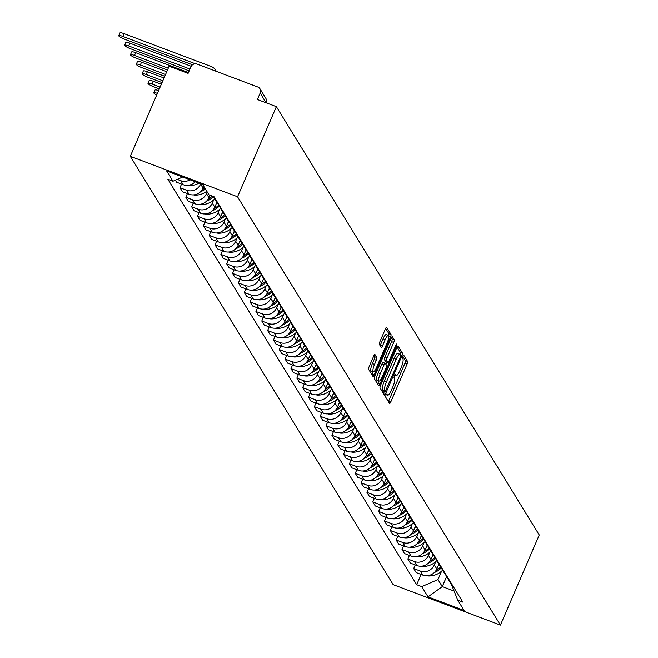 <?xml version="1.0" encoding="UTF-8"?>
<svg xmlns="http://www.w3.org/2000/svg" width="658" height="658" viewBox="0 0 658 658"><rect width="100%" height="100%" fill="white"/><g stroke="black" fill="none" stroke-linecap="round" stroke-linejoin="round"><path stroke-width="0.99" d="M385.991 395.145L385.613 397.029L389.52 403.395A2.319 0.568 110.7 0 0 389.61 403.469A2.319 0.568 110.7 0 0 390.794 401.898L407.039 364.162A2.319 0.568 110.7 0 0 407.582 361.472L403.609 355.057L402.408 358.042L402.91 358.865A7.427 1.81 110.7 0 1 401.199 367.485L399.85 370.635A7.427 1.81 110.7 0 1 396.05 375.66A7.427 1.81 110.7 0 1 395.779 375.422L395.219 374.55L394.389 375.644L394.01 377.536L394.52 378.358A7.427 1.81 110.7 0 1 392.801 386.986L391.452 390.128A7.427 1.81 110.7 0 1 387.652 395.154A7.427 1.81 110.7 0 1 387.389 394.915L386.822 394.043L385.991 395.145M374.986 354.555A2.319 0.568 110.7 0 0 374.904 354.481A2.319 0.568 110.7 0 0 373.719 356.052L369.154 366.638A2.319 0.568 110.7 0 0 368.62 369.335L372.963 376.409A2.319 0.568 110.7 0 0 373.045 376.483A2.319 0.568 110.7 0 0 374.229 374.912L390.482 337.176A2.319 0.568 110.7 0 0 391.017 334.486L386.674 327.413A2.319 0.568 110.7 0 0 386.591 327.339A2.319 0.568 110.7 0 0 385.407 328.91L379.896 341.699A2.319 0.568 110.7 0 0 379.362 344.389L381.221 347.416A2.319 0.568 110.7 0 0 381.303 347.49A2.319 0.568 110.7 0 0 382.495 345.919L385.226 339.577A6.21 1.513 110.7 0 1 388.393 335.374A6.21 1.513 110.7 0 1 387.192 342.785L376.491 367.625A6.21 1.513 110.7 0 1 373.316 371.828A6.21 1.513 110.7 0 1 374.525 364.417L376.31 360.28A2.319 0.568 110.7 0 0 376.845 357.582L374.789 354.481M237.554 196.783L276.368 106.662L539.231 534.979L500.417 625.1L237.554 196.783L130.309 156.333L393.171 584.649L500.417 625.1M380.587 385.275A2.319 0.568 110.7 0 0 380.053 387.965L384.395 395.039A2.319 0.568 110.7 0 0 384.478 395.113A2.319 0.568 110.7 0 0 385.662 393.542L401.915 355.805A2.319 0.568 110.7 0 0 402.449 353.116L398.115 346.042A2.319 0.568 110.7 0 0 398.024 345.968A2.319 0.568 110.7 0 0 396.84 347.539L380.587 385.275M378.679 385.72L374.336 378.654A2.319 0.568 110.7 0 1 374.871 375.957L391.123 338.228A2.319 0.568 110.7 0 1 392.308 336.657A2.319 0.568 110.7 0 1 392.39 336.731L394.249 339.758A2.319 0.568 110.7 0 1 393.714 342.448L387.126 357.755A2.319 0.568 110.7 0 0 386.591 360.444L387.825 362.451A2.319 0.568 110.7 0 0 387.907 362.525A2.319 0.568 110.7 0 0 389.092 360.954L395.952 345.022L396.782 343.928L396.47 345.861L379.946 384.223A2.319 0.568 110.7 0 1 378.761 385.794A2.319 0.568 110.7 0 1 378.679 385.72M276.368 106.662L257.385 99.506L260.239 92.885A4.729 4.507 -31.5 0 0 257.788 86.996L197.079 64.106A4.729 4.507 -31.5 0 0 190.952 66.754L188.098 73.375L169.114 66.211L130.309 156.333M450.343 581.787A10.873 10.364 148.5 0 1 448.238 579.353L450.714 583.383A10.873 10.364 -31.5 0 0 452.819 585.809M435.76 561.628L434.338 564.926A10.873 10.364 148.5 0 1 420.24 571.029L422.716 575.059A10.873 10.364 -31.5 0 0 436.813 568.956L438.894 564.128M422.716 575.059L416.177 572.592L413.701 568.561L415.264 564.934M448.238 579.353A10.873 10.364 148.5 0 1 447.029 576.375M420.24 571.029L413.701 568.561M444.504 572.263A10.873 10.364 148.5 0 1 442.398 569.836L444.866 573.858A10.873 10.364 -31.5 0 0 446.971 576.293M409.424 555.41L407.861 559.045L410.329 563.067L416.876 565.535A10.873 10.364 -31.5 0 0 430.974 559.44L433.054 554.604M442.398 569.836A10.873 10.364 148.5 0 1 441.181 566.859M429.921 552.111L428.498 555.41A10.873 10.364 148.5 0 1 414.4 561.513L407.861 559.045M438.656 562.746A10.873 10.364 148.5 0 1 436.55 560.312L439.026 564.342A10.873 10.364 -31.5 0 0 441.131 566.768M403.576 545.893L402.013 549.52L404.489 553.551L411.028 556.018A10.873 10.364 -31.5 0 0 425.126 549.915L427.207 545.079M436.55 560.312A10.873 10.364 148.5 0 1 435.341 557.334M424.073 542.587L422.658 545.885A10.873 10.364 148.5 0 1 408.56 551.988L402.013 549.52M432.816 553.222A10.873 10.364 148.5 0 1 430.71 550.787L433.186 554.817A10.873 10.364 -31.5 0 0 435.292 557.252M397.736 536.369L396.174 540.004L398.641 544.026L405.188 546.494A10.873 10.364 -31.5 0 0 419.286 540.391L421.367 535.563M430.71 550.787A10.873 10.364 148.5 0 1 429.493 547.81M418.233 533.07L416.81 536.369A10.873 10.364 148.5 0 1 402.712 542.472L396.174 540.004M426.976 543.697A10.873 10.364 148.5 0 1 424.871 541.271L427.338 545.301A10.873 10.364 -31.5 0 0 429.444 547.727M391.897 526.844L390.326 530.48L392.801 534.51L399.34 536.977A10.873 10.364 -31.5 0 0 413.438 530.874L415.519 526.038M424.871 541.271A10.873 10.364 148.5 0 1 423.653 538.293M412.385 523.546L410.97 526.844A10.873 10.364 148.5 0 1 396.873 532.947L390.326 530.48M421.128 534.181A10.873 10.364 148.5 0 1 419.023 531.746L421.498 535.776A10.873 10.364 -31.5 0 0 423.604 538.211M386.049 517.328L384.486 520.955L386.962 524.985L393.5 527.453A10.873 10.364 -31.5 0 0 407.598 521.35L409.679 516.522M419.023 531.746A10.873 10.364 148.5 0 1 417.814 528.769M406.545 514.03L405.122 517.328A10.873 10.364 148.5 0 1 391.025 523.423L384.486 520.955M415.288 524.656A10.873 10.364 148.5 0 1 413.183 522.23L415.65 526.26A10.873 10.364 -31.5 0 0 417.756 528.687M380.209 507.803L378.646 511.439L381.114 515.469L387.661 517.936A10.873 10.364 -31.5 0 0 401.758 511.834L403.839 506.997M413.183 522.23A10.873 10.364 148.5 0 1 411.966 519.252M400.706 504.505L399.283 507.803A10.873 10.364 148.5 0 1 385.185 513.906L378.646 511.439M409.44 515.14A10.873 10.364 148.5 0 1 407.335 512.705L409.811 516.736A10.873 10.364 -31.5 0 0 411.916 519.17M374.361 498.287L372.798 501.914L375.274 505.944L381.813 508.412A10.873 10.364 -31.5 0 0 395.91 502.309L397.991 497.481M407.335 512.705A10.873 10.364 148.5 0 1 406.126 509.728M394.858 494.989L393.443 498.279A10.873 10.364 148.5 0 1 379.345 504.382L372.798 501.914M403.601 505.615A10.873 10.364 148.5 0 1 401.495 503.189L403.971 507.211A10.873 10.364 -31.5 0 0 406.076 509.646M368.521 488.762L366.958 492.398L369.426 496.42L375.973 498.887A10.873 10.364 -31.5 0 0 390.071 492.793L392.152 487.956M401.495 503.189A10.873 10.364 148.5 0 1 400.278 500.212M389.018 485.464L387.595 488.762A10.873 10.364 148.5 0 1 373.497 494.865L366.958 492.398M397.761 496.099A10.873 10.364 148.5 0 1 395.655 493.665L398.123 497.695A10.873 10.364 -31.5 0 0 400.228 500.121M362.681 479.246L361.11 482.873L363.586 486.904L370.125 489.371A10.873 10.364 -31.5 0 0 384.223 483.268L386.304 478.44M395.655 493.665A10.873 10.364 148.5 0 1 394.438 490.687M383.17 475.94L381.755 479.238A10.873 10.364 148.5 0 1 367.658 485.341L361.11 482.873M391.913 486.575A10.873 10.364 148.5 0 1 389.807 484.148L392.283 488.17A10.873 10.364 -31.5 0 0 394.389 490.605M356.833 469.722L355.271 473.357L357.746 477.379L364.285 479.846A10.873 10.364 -31.5 0 0 378.383 473.752L380.464 468.915M389.807 484.148A10.873 10.364 148.5 0 1 388.598 481.171M377.33 466.423L375.907 469.722A10.873 10.364 148.5 0 1 361.81 475.824L355.271 473.357M386.073 477.058A10.873 10.364 148.5 0 1 383.968 474.624L386.435 478.654A10.873 10.364 -31.5 0 0 388.541 481.08M350.994 460.205L349.431 463.832L351.898 467.863L358.446 470.33A10.873 10.364 -31.5 0 0 372.543 464.227L374.624 459.391M383.968 474.624A10.873 10.364 148.5 0 1 382.75 471.646M371.49 456.899L370.067 460.197A10.873 10.364 148.5 0 1 355.97 466.3L349.431 463.832M380.225 467.534A10.873 10.364 148.5 0 1 378.12 465.099L380.595 469.129A10.873 10.364 -31.5 0 0 382.701 471.564M345.146 450.681L343.583 454.316L346.059 458.338L352.598 460.806A10.873 10.364 -31.5 0 0 366.695 454.703L368.776 449.875M378.12 465.099A10.873 10.364 148.5 0 1 376.911 462.13M365.642 447.382L364.228 450.681A10.873 10.364 148.5 0 1 350.13 456.784L343.583 454.316M374.386 458.009A10.873 10.364 148.5 0 1 372.28 455.583L374.756 459.613A10.873 10.364 -31.5 0 0 376.861 462.039M339.306 441.156L337.743 444.792L340.211 448.822L346.758 451.289A10.873 10.364 -31.5 0 0 360.855 445.186L362.936 440.35M372.28 455.583A10.873 10.364 148.5 0 1 371.063 452.605M359.803 437.858L358.38 441.156A10.873 10.364 148.5 0 1 344.282 447.259L337.743 444.792M368.546 448.493A10.873 10.364 148.5 0 1 366.44 446.058L368.908 450.088A10.873 10.364 -31.5 0 0 371.013 452.523M333.466 431.64L331.895 435.267L334.371 439.297L340.91 441.765A10.873 10.364 -31.5 0 0 355.007 435.662L357.088 430.834M366.44 446.058A10.873 10.364 148.5 0 1 365.223 443.081M353.955 428.342L352.54 431.64A10.873 10.364 148.5 0 1 338.442 437.735L331.895 435.267M362.698 438.968A10.873 10.364 148.5 0 1 360.592 436.542L363.068 440.572A10.873 10.364 -31.5 0 0 365.174 442.999M327.618 422.115L326.055 425.751L328.531 429.781L335.07 432.248A10.873 10.364 -31.5 0 0 349.168 426.145L351.249 421.309M360.592 436.542A10.873 10.364 148.5 0 1 359.383 433.564M348.115 418.817L346.692 422.115A10.873 10.364 148.5 0 1 332.594 428.218L326.055 425.751M356.858 429.452A10.873 10.364 148.5 0 1 354.752 427.017L357.22 431.048A10.873 10.364 -31.5 0 0 359.326 433.482M321.778 412.599L320.216 416.226L322.683 420.256L329.23 422.724A10.873 10.364 -31.5 0 0 343.328 416.621L345.409 411.793M354.752 427.017A10.873 10.364 148.5 0 1 353.535 424.04M342.275 409.301L340.852 412.591A10.873 10.364 148.5 0 1 326.755 418.694L320.216 416.226M351.01 419.927A10.873 10.364 148.5 0 1 348.904 417.501L351.38 421.523A10.873 10.364 -31.5 0 0 353.486 423.958M315.93 403.074L314.368 406.71L316.843 410.74L323.382 413.208A10.873 10.364 -31.5 0 0 337.48 407.105L339.561 402.268M348.904 417.501A10.873 10.364 148.5 0 1 347.695 414.524M336.427 399.776L335.012 403.074A10.873 10.364 148.5 0 1 320.915 409.177L314.368 406.71M345.17 410.411A10.873 10.364 148.5 0 1 343.065 407.976L345.54 412.007A10.873 10.364 -31.5 0 0 347.646 414.433M310.091 393.558L308.528 397.185L310.995 401.216L317.543 403.683A10.873 10.364 -31.5 0 0 331.64 397.58L333.721 392.752M343.065 407.976A10.873 10.364 148.5 0 1 341.847 404.999M330.587 390.252L329.164 393.55A10.873 10.364 148.5 0 1 315.067 399.653L308.528 397.185M339.331 400.887A10.873 10.364 148.5 0 1 337.225 398.46L339.692 402.482A10.873 10.364 -31.5 0 0 341.798 404.917M304.251 384.033L302.68 387.669L305.156 391.691L311.695 394.158A10.873 10.364 -31.5 0 0 325.792 388.064L327.873 383.227M337.225 398.46A10.873 10.364 148.5 0 1 336.008 395.483M324.739 380.735L323.325 384.033A10.873 10.364 148.5 0 1 309.227 390.136L302.68 387.669M333.483 391.37A10.873 10.364 148.5 0 1 331.377 388.936L333.853 392.966A10.873 10.364 -31.5 0 0 335.958 395.392M298.403 374.517L296.84 378.144L299.316 382.175L305.855 384.642A10.873 10.364 -31.5 0 0 319.952 378.539L322.033 373.711M331.377 388.936A10.873 10.364 148.5 0 1 330.168 385.958M318.9 371.211L317.477 374.509A10.873 10.364 148.5 0 1 303.379 380.612L296.84 378.144M327.643 381.846A10.873 10.364 148.5 0 1 325.537 379.419L328.005 383.441A10.873 10.364 -31.5 0 0 330.11 385.876M292.563 364.993L291 368.628L293.468 372.65L300.015 375.118A10.873 10.364 -31.5 0 0 314.113 369.015L316.194 364.187M325.537 379.419A10.873 10.364 148.5 0 1 324.32 376.442M313.06 361.694L311.637 364.993A10.873 10.364 148.5 0 1 297.539 371.096L291 368.628M321.795 372.329A10.873 10.364 148.5 0 1 319.689 369.895L322.165 373.925A10.873 10.364 -31.5 0 0 324.271 376.351M286.715 355.476L285.153 359.103L287.628 363.134L294.167 365.601A10.873 10.364 -31.5 0 0 308.265 359.498L310.346 354.662M319.689 369.895A10.873 10.364 148.5 0 1 318.48 366.917M307.212 352.17L305.797 355.468A10.873 10.364 148.5 0 1 291.7 361.571L285.153 359.103M315.955 362.805A10.873 10.364 148.5 0 1 313.85 360.37L316.325 364.4A10.873 10.364 -31.5 0 0 318.431 366.835M280.876 345.952L279.313 349.579L281.78 353.609L288.327 356.077A10.873 10.364 -31.5 0 0 302.425 349.974L304.506 345.146M313.85 360.37A10.873 10.364 148.5 0 1 312.632 357.393M301.372 342.654L299.949 345.952A10.873 10.364 148.5 0 1 285.852 352.046L279.313 349.579M310.115 353.28A10.873 10.364 148.5 0 1 308.01 350.854L310.477 354.884A10.873 10.364 -31.5 0 0 312.583 357.31M275.036 336.427L273.465 340.063L275.941 344.093L282.479 346.56A10.873 10.364 -31.5 0 0 296.577 340.457L298.658 335.621M308.01 350.854A10.873 10.364 148.5 0 1 306.793 347.876M295.524 333.129L294.11 336.427A10.873 10.364 148.5 0 1 280.012 342.53L273.465 340.063M304.267 343.764A10.873 10.364 148.5 0 1 302.162 341.329L304.638 345.36A10.873 10.364 -31.5 0 0 306.743 347.794M269.188 326.911L267.625 330.538L270.101 334.568L276.64 337.036A10.873 10.364 -31.5 0 0 290.737 330.933L292.818 326.105M302.162 341.329A10.873 10.364 148.5 0 1 300.953 338.352M289.685 323.613L288.262 326.911A10.873 10.364 148.5 0 1 274.164 333.006L267.625 330.538M298.428 334.239A10.873 10.364 148.5 0 1 296.322 331.813L298.79 335.835A10.873 10.364 -31.5 0 0 300.895 338.27M263.348 317.386L261.785 321.022L264.253 325.052L270.8 327.519A10.873 10.364 -31.5 0 0 284.898 321.417L286.978 316.58M296.322 331.813A10.873 10.364 148.5 0 1 295.105 328.836M283.845 314.088L282.422 317.386A10.873 10.364 148.5 0 1 268.324 323.489L261.785 321.022M292.58 324.723A10.873 10.364 148.5 0 1 290.474 322.288L292.95 326.319A10.873 10.364 -31.5 0 0 295.055 328.745M257.5 307.87L255.937 311.497L258.413 315.527L264.952 317.995A10.873 10.364 -31.5 0 0 279.05 311.892L281.131 307.064M290.474 322.288A10.873 10.364 148.5 0 1 289.265 319.311M277.997 304.572L276.582 307.862A10.873 10.364 148.5 0 1 262.484 313.965L255.937 311.497M286.74 315.198A10.873 10.364 148.5 0 1 284.634 312.772L287.11 316.794A10.873 10.364 -31.5 0 0 289.216 319.229M251.66 298.345L250.098 301.981L252.565 306.003L259.112 308.47A10.873 10.364 -31.5 0 0 273.21 302.376L275.291 297.539M284.634 312.772A10.873 10.364 148.5 0 1 283.417 309.795M272.157 295.047L270.734 298.345A10.873 10.364 148.5 0 1 256.636 304.448L250.098 301.981M280.9 305.682A10.873 10.364 148.5 0 1 278.795 303.248L281.262 307.278A10.873 10.364 -31.5 0 0 283.368 309.704M245.821 288.829L244.25 292.456L246.725 296.487L253.264 298.954A10.873 10.364 -31.5 0 0 267.362 292.851L269.443 288.023M278.795 303.248A10.873 10.364 148.5 0 1 277.577 300.27M266.309 285.523L264.894 288.821A10.873 10.364 148.5 0 1 250.797 294.924L244.25 292.456M275.052 296.158A10.873 10.364 148.5 0 1 272.947 293.731L275.422 297.753A10.873 10.364 -31.5 0 0 277.528 300.188M239.973 279.305L238.41 282.94L240.886 286.962L247.424 289.43A10.873 10.364 -31.5 0 0 261.522 283.327L263.603 278.499M272.947 293.731A10.873 10.364 148.5 0 1 271.738 290.754M260.469 276.006L259.046 279.305A10.873 10.364 148.5 0 1 244.949 285.408L238.41 282.94M269.212 286.641A10.873 10.364 148.5 0 1 267.107 284.207L269.574 288.237A10.873 10.364 -31.5 0 0 271.68 290.663M234.133 269.788L232.57 273.415L235.038 277.446L241.585 279.913A10.873 10.364 -31.5 0 0 255.682 273.81L257.763 268.974M267.107 284.207A10.873 10.364 148.5 0 1 265.89 281.229M254.63 266.482L253.207 269.78A10.873 10.364 148.5 0 1 239.109 275.883L232.57 273.415M263.365 277.117A10.873 10.364 148.5 0 1 261.259 274.682L263.735 278.712A10.873 10.364 -31.5 0 0 265.84 281.147M228.285 260.264L226.722 263.899L229.198 267.921L235.737 270.389A10.873 10.364 -31.5 0 0 249.834 264.286L251.915 259.458M261.259 274.682A10.873 10.364 148.5 0 1 260.05 271.705M248.782 256.965L247.367 260.264A10.873 10.364 148.5 0 1 233.269 266.367L226.722 263.899M257.525 267.592A10.873 10.364 148.5 0 1 255.419 265.166L257.895 269.196A10.873 10.364 -31.5 0 0 260 271.622M222.445 250.739L220.882 254.375L223.35 258.405L229.897 260.872A10.873 10.364 -31.5 0 0 243.995 254.769L246.076 249.933M255.419 265.166A10.873 10.364 148.5 0 1 254.202 262.188M242.942 247.441L241.519 250.739A10.873 10.364 148.5 0 1 227.421 256.842L220.882 254.375M251.685 258.076A10.873 10.364 148.5 0 1 249.579 255.641L252.047 259.671A10.873 10.364 -31.5 0 0 254.153 262.106M216.605 241.223L215.034 244.85L217.51 248.88L224.049 251.348A10.873 10.364 -31.5 0 0 238.147 245.245L240.228 240.417M249.579 255.641A10.873 10.364 148.5 0 1 248.362 252.664M237.094 237.925L235.679 241.223A10.873 10.364 148.5 0 1 221.581 247.318L215.034 244.85M245.837 248.551A10.873 10.364 148.5 0 1 243.731 246.125L246.207 250.155A10.873 10.364 -31.5 0 0 248.313 252.582M210.757 231.698L209.195 235.334L211.67 239.364L218.209 241.831A10.873 10.364 -31.5 0 0 232.307 235.729L234.388 230.892M243.731 246.125A10.873 10.364 148.5 0 1 242.522 243.147M231.254 228.4L229.831 231.698A10.873 10.364 148.5 0 1 215.734 237.801L209.195 235.334M239.997 239.035A10.873 10.364 148.5 0 1 237.892 236.6L240.359 240.631A10.873 10.364 -31.5 0 0 242.465 243.065M204.918 222.182L203.355 225.809L205.822 229.839L212.369 232.307A10.873 10.364 -31.5 0 0 226.467 226.204L228.548 221.376M237.892 236.6A10.873 10.364 148.5 0 1 236.674 233.623M225.414 218.884L223.991 222.174A10.873 10.364 148.5 0 1 209.894 228.277L203.355 225.809M234.149 229.51A10.873 10.364 148.5 0 1 232.052 227.084L234.519 231.106A10.873 10.364 -31.5 0 0 236.625 233.541M199.07 212.657L197.507 216.293L199.983 220.315L206.522 222.782A10.873 10.364 -31.5 0 0 220.619 216.688L222.7 211.851M232.052 227.084A10.873 10.364 148.5 0 1 230.835 224.107M219.566 209.359L218.152 212.657A10.873 10.364 148.5 0 1 204.054 218.76L197.507 216.293M228.31 219.994A10.873 10.364 148.5 0 1 226.204 217.559L228.68 221.59A10.873 10.364 -31.5 0 0 230.785 224.016M193.23 203.141L191.667 206.768L194.135 210.799L200.682 213.266A10.873 10.364 -31.5 0 0 214.779 207.163L216.86 202.335M226.204 217.559A10.873 10.364 148.5 0 1 224.987 214.582M213.727 199.835L212.304 203.133A10.873 10.364 148.5 0 1 198.206 209.236L191.667 206.768M222.47 210.47A10.873 10.364 148.5 0 1 220.364 208.043L222.832 212.065A10.873 10.364 -31.5 0 0 224.937 214.5M187.39 193.617L185.819 197.252L188.295 201.274L194.834 203.741A10.873 10.364 -31.5 0 0 208.931 197.647L209.984 195.204M220.364 208.043A10.873 10.364 148.5 0 1 219.147 205.066M207.196 191.906L206.464 193.617A10.873 10.364 148.5 0 1 192.366 199.719L185.819 197.252M216.622 200.953A10.873 10.364 148.5 0 1 214.516 198.519L216.992 202.549A10.873 10.364 -31.5 0 0 219.098 204.975M181.542 184.1L179.979 187.727L182.455 191.758L188.994 194.225A10.873 10.364 -31.5 0 0 203.092 188.122L203.824 186.411M214.516 198.519A10.873 10.364 148.5 0 1 213.595 196.561M200.731 183.829L200.616 184.092A10.873 10.364 148.5 0 1 186.518 190.195L179.979 187.727M175.357 180.193L176.607 182.233L183.154 184.701A10.873 10.364 -31.5 0 0 195.196 181.748M190.096 179.823A10.873 10.364 148.5 0 1 180.679 180.679L177.241 179.379M182.685 177.027L172.955 181.238L166.663 170.981L202.697 184.577L208.989 194.826L214.031 196.726L462.813 602.095L457.771 600.195L451.38 584.345M441.6 571.152L437.973 579.575L442.283 586.591L453.938 590.991M446.79 576.137L442.283 586.591L428.029 596.855L421.737 586.607L437.973 579.575M457.771 600.195L464.063 610.451L428.029 596.855M172.955 181.238L167.913 179.338L416.695 584.707L421.737 586.607M421.112 574.45L416.695 584.707M388.417 401.586A2.319 0.568 110.7 0 0 388.648 401.084L404.9 363.356A2.319 0.568 110.7 0 0 405.435 360.658L402.737 356.266M400.031 354.308A2.319 0.568 110.7 0 0 400.303 352.301L397.078 347.046M383.285 393.229A2.319 0.568 110.7 0 0 383.524 392.727L384.231 391.082M385.251 391.444L400.409 357.278L400.78 355.386L400.245 354.522A7.427 1.81 110.7 0 0 399.982 354.284A7.427 1.81 110.7 0 0 396.182 359.309L386.435 381.953A7.427 1.81 110.7 0 0 384.724 390.572L385.251 391.444L383.244 390.688M398.106 353.708A7.427 1.81 110.7 0 0 397.835 353.469A7.427 1.81 110.7 0 0 394.035 358.503L396.182 359.309M383.112 390.63L382.578 389.766A7.427 1.81 110.7 0 1 384.288 381.138L394.035 358.503M391.354 337.727L392.102 338.944L394.249 339.758M385.876 361.719A2.319 0.568 110.7 0 1 385.761 361.719A2.319 0.568 110.7 0 1 385.678 361.645L384.445 359.638A2.319 0.568 110.7 0 1 384.979 356.94L391.568 341.642A2.319 0.568 110.7 0 0 392.102 338.944M386.953 362.171L385.975 364.442M378.86 380.957L377.799 383.417L379.946 384.223M380.291 373.629A6.21 1.513 110.7 0 0 379.082 381.04A6.21 1.513 110.7 0 0 382.257 376.837L386.024 368.085A2.319 0.568 110.7 0 0 386.559 365.387L385.325 363.381A2.319 0.568 110.7 0 0 385.243 363.306A2.319 0.568 110.7 0 0 384.058 364.877L380.291 373.629L378.144 372.823A6.21 1.513 110.7 0 0 376.935 380.234L379.082 381.04M385.127 363.306L383.178 362.574A2.319 0.568 110.7 0 0 383.096 362.5A2.319 0.568 110.7 0 0 381.911 364.071L384.058 364.877M378.144 372.823L381.911 364.071M377.569 383.91A2.319 0.568 110.7 0 0 377.799 383.417M373.316 371.828L371.17 371.022A6.21 1.513 110.7 0 1 372.379 363.611L374.163 359.474A2.319 0.568 110.7 0 0 374.698 356.776L373.95 355.559M388.393 335.374L386.254 334.568A6.21 1.513 110.7 0 0 383.079 338.771L385.226 339.577M380.11 345.615A2.319 0.568 110.7 0 0 380.349 345.113L383.079 338.771M388.631 335.588A2.319 0.568 110.7 0 0 388.87 333.672L385.637 328.416M371.852 374.599A2.319 0.568 110.7 0 0 372.083 374.098L373.102 371.745M442.604 570.173A17.963 17.116 148.5 0 1 429.353 575.98L429.016 575.989A5.971 5.692 148.5 0 1 427.182 575.717M434.338 572.534A17.963 17.116 -31.5 0 0 441.428 567.747M439.281 564.737A17.963 17.116 148.5 0 1 438.17 565.814M440.959 566.628A17.963 17.116 148.5 0 1 435.974 570.535M436.764 560.657A17.963 17.116 148.5 0 1 423.513 566.456L423.176 566.464A5.971 5.692 148.5 0 1 421.334 566.201M428.498 563.009A17.963 17.116 -31.5 0 0 435.588 558.223M433.441 555.212A17.963 17.116 148.5 0 1 432.322 556.29M435.119 557.104A17.963 17.116 148.5 0 1 430.135 561.011M430.924 551.133A17.963 17.116 148.5 0 1 417.666 556.939L417.328 556.939A5.971 5.692 148.5 0 1 415.494 556.676M422.65 553.493A17.963 17.116 -31.5 0 0 429.748 548.706M427.593 545.696A17.963 17.116 148.5 0 1 426.483 546.773M429.279 547.588A17.963 17.116 148.5 0 1 424.287 551.494M425.076 541.616A17.963 17.116 148.5 0 1 411.826 547.415L411.489 547.423A5.971 5.692 148.5 0 1 409.654 547.152M416.81 543.969A17.963 17.116 -31.5 0 0 423.9 539.182M421.753 536.171A17.963 17.116 148.5 0 1 420.635 537.249M423.431 538.063A17.963 17.116 148.5 0 1 418.447 541.97M419.236 532.092A17.963 17.116 148.5 0 1 405.978 537.899L405.649 537.899A5.971 5.692 148.5 0 1 403.806 537.635M410.97 534.452A17.963 17.116 -31.5 0 0 418.06 529.665M415.914 526.655A17.963 17.116 148.5 0 1 414.795 527.732M417.591 528.547A17.963 17.116 148.5 0 1 412.607 532.445M413.397 522.575A17.963 17.116 148.5 0 1 400.138 528.374L399.801 528.382A5.971 5.692 148.5 0 1 397.967 528.111M405.122 524.928A17.963 17.116 -31.5 0 0 412.212 520.141M410.066 517.13A17.963 17.116 148.5 0 1 408.955 518.208M411.744 519.022A17.963 17.116 148.5 0 1 406.759 522.929M407.549 513.051A17.963 17.116 148.5 0 1 394.298 518.858L393.961 518.858A5.971 5.692 148.5 0 1 392.119 518.594M399.283 515.411A17.963 17.116 -31.5 0 0 406.373 510.624M404.226 507.614A17.963 17.116 148.5 0 1 403.107 508.692M405.904 509.506A17.963 17.116 148.5 0 1 400.919 513.405M401.709 503.526A17.963 17.116 148.5 0 1 388.45 509.333L388.113 509.341A5.971 5.692 148.5 0 1 386.279 509.07M393.435 505.887A17.963 17.116 -31.5 0 0 400.533 501.1M398.378 498.09A17.963 17.116 148.5 0 1 397.267 499.167M400.064 499.981A17.963 17.116 148.5 0 1 395.071 503.888M395.861 494.01A17.963 17.116 148.5 0 1 382.611 499.817L382.273 499.817A5.971 5.692 148.5 0 1 380.439 499.554M387.595 496.371A17.963 17.116 -31.5 0 0 394.685 491.575M392.538 488.565A17.963 17.116 148.5 0 1 391.42 489.642M394.216 490.457A17.963 17.116 148.5 0 1 389.232 494.364M390.021 484.485A17.963 17.116 148.5 0 1 376.763 490.292L376.434 490.3A5.971 5.692 148.5 0 1 374.591 490.029M381.755 486.846A17.963 17.116 -31.5 0 0 388.845 482.059M386.698 479.049A17.963 17.116 148.5 0 1 385.58 480.126M388.376 480.94A17.963 17.116 148.5 0 1 383.392 484.847M384.182 474.969A17.963 17.116 148.5 0 1 370.923 480.776L370.586 480.776A5.971 5.692 148.5 0 1 368.751 480.513M375.907 477.321A17.963 17.116 -31.5 0 0 382.997 472.534M380.85 469.524A17.963 17.116 148.5 0 1 379.74 470.602M382.528 471.416A17.963 17.116 148.5 0 1 377.544 475.323M378.334 465.445A17.963 17.116 148.5 0 1 365.083 471.251L364.746 471.251A5.971 5.692 148.5 0 1 362.903 470.988M370.067 467.805A17.963 17.116 -31.5 0 0 377.157 463.018M375.011 460.008A17.963 17.116 148.5 0 1 373.892 461.085M376.689 461.9A17.963 17.116 148.5 0 1 371.704 465.806M372.494 455.928A17.963 17.116 148.5 0 1 359.235 461.727L358.898 461.735A5.971 5.692 148.5 0 1 357.064 461.464M364.219 458.281A17.963 17.116 -31.5 0 0 371.318 453.494M369.163 450.483A17.963 17.116 148.5 0 1 368.052 451.561M370.849 452.375A17.963 17.116 148.5 0 1 365.856 456.282M366.646 446.404A17.963 17.116 148.5 0 1 353.395 452.21L353.058 452.21A5.971 5.692 148.5 0 1 351.224 451.947M358.38 448.764A17.963 17.116 -31.5 0 0 365.47 443.977M363.323 440.967A17.963 17.116 148.5 0 1 362.204 442.044M365.001 442.859A17.963 17.116 148.5 0 1 360.016 446.757M360.806 436.887A17.963 17.116 148.5 0 1 347.547 442.686L347.218 442.694A5.971 5.692 148.5 0 1 345.376 442.423M352.54 439.24A17.963 17.116 -31.5 0 0 359.63 434.453M357.483 431.442A17.963 17.116 148.5 0 1 356.365 432.52M359.161 433.334A17.963 17.116 148.5 0 1 354.177 437.241M354.966 427.363A17.963 17.116 148.5 0 1 341.708 433.17L341.37 433.17A5.971 5.692 148.5 0 1 339.536 432.906M346.692 429.723A17.963 17.116 -31.5 0 0 353.782 424.936M351.635 421.926A17.963 17.116 148.5 0 1 350.525 423.004M353.313 423.818A17.963 17.116 148.5 0 1 348.329 427.716M349.118 417.838A17.963 17.116 148.5 0 1 335.868 423.645L335.531 423.653A5.971 5.692 148.5 0 1 333.688 423.382M340.852 420.199A17.963 17.116 -31.5 0 0 347.942 415.412M345.795 412.401A17.963 17.116 148.5 0 1 344.677 413.479M347.473 414.293A17.963 17.116 148.5 0 1 342.489 418.2M343.279 408.322A17.963 17.116 148.5 0 1 330.02 414.129L329.683 414.129A5.971 5.692 148.5 0 1 327.849 413.866M335.004 410.682A17.963 17.116 -31.5 0 0 342.102 405.896M339.947 402.877A17.963 17.116 148.5 0 1 338.837 403.954M341.634 404.769A17.963 17.116 148.5 0 1 336.641 408.676M337.431 398.797A17.963 17.116 148.5 0 1 324.18 404.604L323.843 404.612A5.971 5.692 148.5 0 1 322.009 404.341M329.164 401.158A17.963 17.116 -31.5 0 0 336.254 396.371M334.108 393.361A17.963 17.116 148.5 0 1 332.989 394.438M335.786 395.252A17.963 17.116 148.5 0 1 330.801 399.159M331.591 389.281A17.963 17.116 148.5 0 1 318.332 395.088L318.003 395.088A5.971 5.692 148.5 0 1 316.161 394.825M323.325 391.642A17.963 17.116 -31.5 0 0 330.415 386.846M328.268 383.836A17.963 17.116 148.5 0 1 327.149 384.914M329.946 385.728A17.963 17.116 148.5 0 1 324.962 389.635M325.751 379.756A17.963 17.116 148.5 0 1 312.492 385.563L312.155 385.572A5.971 5.692 148.5 0 1 310.321 385.3M317.477 382.117A17.963 17.116 -31.5 0 0 324.567 377.33M322.42 374.32A17.963 17.116 148.5 0 1 321.31 375.397M324.098 376.212A17.963 17.116 148.5 0 1 319.114 380.118M319.903 370.24A17.963 17.116 148.5 0 1 306.653 376.039L306.315 376.047A5.971 5.692 148.5 0 1 304.473 375.776M311.637 372.593A17.963 17.116 -31.5 0 0 318.727 367.806M316.58 364.795A17.963 17.116 148.5 0 1 315.462 365.873M318.258 366.687A17.963 17.116 148.5 0 1 313.274 370.594M314.063 360.716A17.963 17.116 148.5 0 1 300.805 366.522L300.467 366.522A5.971 5.692 148.5 0 1 298.633 366.259M305.789 363.076A17.963 17.116 -31.5 0 0 312.887 358.289M310.732 355.279A17.963 17.116 148.5 0 1 309.622 356.356M312.418 357.171A17.963 17.116 148.5 0 1 307.426 361.069M308.215 351.199A17.963 17.116 148.5 0 1 294.965 356.998L294.628 357.006A5.971 5.692 148.5 0 1 292.794 356.735M299.949 353.552A17.963 17.116 -31.5 0 0 307.039 348.765M304.893 345.754A17.963 17.116 148.5 0 1 303.774 346.832M306.57 347.646A17.963 17.116 148.5 0 1 301.586 351.553M302.376 341.675A17.963 17.116 148.5 0 1 289.117 347.482L288.788 347.482A5.971 5.692 148.5 0 1 286.946 347.218M294.11 344.035A17.963 17.116 -31.5 0 0 301.2 339.248M299.053 336.238A17.963 17.116 148.5 0 1 297.934 337.315M300.731 338.13A17.963 17.116 148.5 0 1 295.746 342.028M296.536 332.15A17.963 17.116 148.5 0 1 283.277 337.957L282.94 337.965A5.971 5.692 148.5 0 1 281.106 337.694M288.262 334.511A17.963 17.116 -31.5 0 0 295.352 329.724M293.205 326.713A17.963 17.116 148.5 0 1 292.094 327.791M294.883 328.605A17.963 17.116 148.5 0 1 289.898 332.512M290.688 322.634A17.963 17.116 148.5 0 1 277.437 328.441L277.1 328.441A5.971 5.692 148.5 0 1 275.258 328.178M282.422 324.994A17.963 17.116 -31.5 0 0 289.512 320.207M287.365 317.197A17.963 17.116 148.5 0 1 286.246 318.275M289.043 319.081A17.963 17.116 148.5 0 1 284.059 322.988M284.848 313.109A17.963 17.116 148.5 0 1 271.589 318.916L271.252 318.924A5.971 5.692 148.5 0 1 269.418 318.653M276.574 315.47A17.963 17.116 -31.5 0 0 283.672 310.683M281.517 307.673A17.963 17.116 148.5 0 1 280.407 308.75M283.203 309.564A17.963 17.116 148.5 0 1 278.211 313.471M279 303.593A17.963 17.116 148.5 0 1 265.75 309.4L265.413 309.4A5.971 5.692 148.5 0 1 263.578 309.137M270.734 305.954A17.963 17.116 -31.5 0 0 277.824 301.158M275.677 298.148A17.963 17.116 148.5 0 1 274.559 299.226M277.355 300.04A17.963 17.116 148.5 0 1 272.371 303.947M273.16 294.068A17.963 17.116 148.5 0 1 259.902 299.875L259.573 299.884A5.971 5.692 148.5 0 1 257.73 299.612M264.894 296.429A17.963 17.116 -31.5 0 0 271.984 291.642M269.838 288.632A17.963 17.116 148.5 0 1 268.719 289.709M271.515 290.523A17.963 17.116 148.5 0 1 266.531 294.43M267.321 284.552A17.963 17.116 148.5 0 1 254.062 290.351L253.725 290.359A5.971 5.692 148.5 0 1 251.891 290.096M259.046 286.904A17.963 17.116 -31.5 0 0 266.136 282.118M263.99 279.107A17.963 17.116 148.5 0 1 262.879 280.185M265.668 280.999A17.963 17.116 148.5 0 1 260.683 284.906M261.473 275.028A17.963 17.116 148.5 0 1 248.222 280.834L247.885 280.834A5.971 5.692 148.5 0 1 246.043 280.571M253.207 277.388A17.963 17.116 -31.5 0 0 260.297 272.601M258.15 269.591A17.963 17.116 148.5 0 1 257.031 270.668M259.828 271.483A17.963 17.116 148.5 0 1 254.843 275.389M255.633 265.511A17.963 17.116 148.5 0 1 242.374 271.31L242.037 271.318A5.971 5.692 148.5 0 1 240.203 271.047M247.359 267.864A17.963 17.116 -31.5 0 0 254.457 263.077M252.302 260.066A17.963 17.116 148.5 0 1 251.191 261.144M253.988 261.958A17.963 17.116 148.5 0 1 248.995 265.865M249.785 255.987A17.963 17.116 148.5 0 1 236.535 261.794L236.197 261.794A5.971 5.692 148.5 0 1 234.363 261.53M241.519 258.347A17.963 17.116 -31.5 0 0 248.609 253.56M246.462 250.55A17.963 17.116 148.5 0 1 245.344 251.627M248.14 252.442A17.963 17.116 148.5 0 1 243.156 256.34M243.945 246.47A17.963 17.116 148.5 0 1 230.687 252.269L230.358 252.277A5.971 5.692 148.5 0 1 228.515 252.006M235.679 248.823A17.963 17.116 -31.5 0 0 242.769 244.036M240.622 241.025A17.963 17.116 148.5 0 1 239.504 242.103M242.3 242.917A17.963 17.116 148.5 0 1 237.316 246.824M238.106 236.946A17.963 17.116 148.5 0 1 224.847 242.753L224.51 242.753A5.971 5.692 148.5 0 1 222.675 242.489M229.831 239.306A17.963 17.116 -31.5 0 0 236.921 234.519M234.774 231.509A17.963 17.116 148.5 0 1 233.664 232.587M236.452 233.393A17.963 17.116 148.5 0 1 231.468 237.299M157.427 93.37A5.322 0.954 -156.7 0 0 153.824 92.803A5.322 0.954 -156.7 0 0 156.711 95.023M153.824 92.803L155.025 90.023A5.322 0.954 23.3 0 1 158.619 90.59M232.258 227.421A17.963 17.116 148.5 0 1 219.007 233.228L218.67 233.236A5.971 5.692 148.5 0 1 216.827 232.965M223.991 229.782A17.963 17.116 -31.5 0 0 231.081 224.995M228.935 221.985A17.963 17.116 148.5 0 1 227.816 223.062M230.613 223.876A17.963 17.116 148.5 0 1 225.628 227.783M160.133 87.07L152.031 84.01A5.322 0.954 -156.7 0 0 147.984 83.278A5.322 0.954 -156.7 0 0 153.709 86.757L159.351 88.888M147.984 83.278L149.177 80.506A5.322 0.954 23.3 0 1 153.224 81.238L161.333 84.29M226.418 217.905A17.963 17.116 148.5 0 1 213.159 223.712L212.822 223.712A5.971 5.692 148.5 0 1 210.988 223.449M218.143 220.266A17.963 17.116 -31.5 0 0 225.242 215.47M223.087 212.46A17.963 17.116 148.5 0 1 221.976 213.537M224.773 214.352A17.963 17.116 148.5 0 1 219.78 218.259M162.847 80.778L146.183 74.494A5.322 0.954 -156.7 0 0 142.144 73.762A5.322 0.954 -156.7 0 0 147.869 77.233L162.065 82.587M142.144 73.762L143.337 70.982A5.322 0.954 23.3 0 1 147.376 71.714L164.039 77.998M220.57 208.38A17.963 17.116 148.5 0 1 207.319 214.187L206.982 214.195A5.971 5.692 148.5 0 1 205.148 213.924M212.304 210.741A17.963 17.116 -31.5 0 0 219.394 205.954M217.247 202.944A17.963 17.116 148.5 0 1 216.128 204.021M218.925 204.835A17.963 17.116 148.5 0 1 213.94 208.742M165.561 74.477L140.343 64.969A5.322 0.954 -156.7 0 0 136.296 64.237A5.322 0.954 -156.7 0 0 142.029 67.716L164.771 76.295M136.296 64.237L137.497 61.465A5.322 0.954 23.3 0 1 141.536 62.189L166.754 71.706M214.73 198.864A17.963 17.116 148.5 0 1 201.471 204.671L201.142 204.671A5.971 5.692 148.5 0 1 199.3 204.408M206.464 201.216A17.963 17.116 -31.5 0 0 213.472 196.52M212.337 196.092A17.963 17.116 148.5 0 1 208.101 199.218M168.267 68.185L134.495 55.445A5.322 0.954 -156.7 0 0 130.457 54.721A5.322 0.954 -156.7 0 0 136.181 58.192L167.486 70.003M130.457 54.721L131.649 51.941A5.322 0.954 23.3 0 1 135.696 52.673L188.451 72.569M206.785 191.231A17.963 17.116 148.5 0 1 195.632 195.146L195.294 195.146A5.971 5.692 148.5 0 1 193.46 194.883M200.616 191.7A17.963 17.116 -31.5 0 0 205.419 189.002M204.819 188.032A17.963 17.116 148.5 0 1 202.253 189.701M189.965 69.049L128.655 45.928A5.322 0.954 -156.7 0 0 124.609 45.196A5.322 0.954 -156.7 0 0 130.342 48.676L189.183 70.867M124.609 45.196L125.81 42.425A5.322 0.954 23.3 0 1 129.848 43.148L191.182 66.285M198.848 183.121A17.963 17.116 148.5 0 1 189.792 185.622L189.455 185.63A5.971 5.692 148.5 0 1 187.612 185.359M194.776 182.176A17.963 17.116 -31.5 0 0 195.533 181.871M195.459 63.801L122.816 36.404A5.322 0.954 -156.7 0 0 118.769 35.68A5.322 0.954 -156.7 0 0 124.494 39.151L192.498 64.797M118.769 35.68L119.962 32.9A5.322 0.954 23.3 0 1 124.008 33.632L211.202 66.516A9.459 9.015 148.5 0 1 215.585 70.11A9.459 9.015 148.5 0 1 216.194 71.311M186.518 190.195L188.994 194.225M192.366 199.719L194.834 203.741M198.206 209.236L200.682 213.266M204.054 218.76L206.522 222.782M209.894 228.277L212.369 232.307M215.734 237.801L218.209 241.831M221.581 247.318L224.049 251.348M227.421 256.842L229.897 260.872M233.269 266.367L235.737 270.389M239.109 275.883L241.585 279.913M244.949 285.408L247.424 289.43M250.797 294.924L253.264 298.954M256.636 304.448L259.112 308.47M262.484 313.965L264.952 317.995M268.324 323.489L270.8 327.519M274.164 333.006L276.64 337.036M280.012 342.53L282.479 346.56M285.852 352.046L288.327 356.077M291.7 361.571L294.167 365.601M297.539 371.096L300.015 375.118M303.379 380.612L305.855 384.642M309.227 390.136L311.695 394.158M315.067 399.653L317.543 403.683M320.915 409.177L323.382 413.208M326.755 418.694L329.23 422.724M332.594 428.218L335.07 432.248M338.442 437.735L340.91 441.765M344.282 447.259L346.758 451.289M350.13 456.784L352.598 460.806M355.97 466.3L358.446 470.33M361.81 475.824L364.285 479.846M367.658 485.341L370.125 489.371M373.497 494.865L375.973 498.887M379.345 504.382L381.813 508.412M385.185 513.906L387.661 517.936M391.025 523.423L393.5 527.453M396.873 532.947L399.34 536.977M402.712 542.472L405.188 546.494M408.56 551.988L411.028 556.018M414.4 561.513L416.876 565.535M180.679 180.679L183.154 184.701M200.616 184.092L203.092 188.122M206.464 193.617L208.931 197.647M212.304 203.133L214.779 207.163M218.152 212.657L220.619 216.688M223.991 222.174L226.467 226.204M229.831 231.698L232.307 235.729M235.679 241.223L238.147 245.245M241.519 250.739L243.995 254.769M247.367 260.264L249.834 264.286M253.207 269.78L255.682 273.81M259.046 279.305L261.522 283.327M264.894 288.821L267.362 292.851M270.734 298.345L273.21 302.376M276.582 307.862L279.05 311.892M282.422 317.386L284.898 321.417M288.262 326.911L290.737 330.933M294.11 336.427L296.577 340.457M299.949 345.952L302.425 349.974M305.797 355.468L308.265 359.498M311.637 364.993L314.113 369.015M317.477 374.509L319.952 378.539M323.325 384.033L325.792 388.064M329.164 393.55L331.64 397.58M335.012 403.074L337.48 407.105M340.852 412.591L343.328 416.621M346.692 422.115L349.168 426.145M352.54 431.64L355.007 435.662M358.38 441.156L360.855 445.186M364.228 450.681L366.695 454.703M370.067 460.197L372.543 464.227M375.907 469.722L378.383 473.752M381.755 479.238L384.223 483.268M387.595 488.762L390.071 492.793M393.443 498.279L395.91 502.309M399.283 507.803L401.758 511.834M405.122 517.328L407.598 521.35M410.97 526.844L413.438 530.874M416.81 536.369L419.286 540.391M422.658 545.885L425.126 549.915M428.498 555.41L430.974 559.44M434.338 564.926L436.813 568.956M265.881 102.714L260.239 92.885M265.914 102.722A4.729 0.855 -156.7 0 0 266.095 102.599A4.729 0.855 -156.7 0 0 266.038 102.344A4.729 4.507 148.5 0 0 265.783 98.256L259.976 88.797M386.312 394.512L387.389 394.915M394.71 375.019L395.779 375.422M405.435 360.658L407.582 361.472M404.9 363.356L407.039 364.162M388.648 401.084L390.794 401.898M400.303 352.301L402.449 353.116M400.771 355.378L401.915 355.805M383.524 392.727L385.662 393.542M384.288 381.138L386.435 381.953M382.578 389.766L384.724 390.572M391.568 341.642L393.714 342.448M384.979 356.94L387.126 357.755M384.445 359.638L386.591 360.444M385.678 361.645L387.825 362.451M395.713 345.582L396.47 345.861M374.698 356.776L376.845 357.582M374.163 359.474L376.31 360.28M372.379 363.611L374.525 364.417M380.349 345.113L382.495 345.919M388.87 333.672L391.017 334.486M388.812 336.551L390.482 337.176M372.083 374.098L374.229 374.912M428.728 575.511L429.016 575.989M429.024 575.446L429.353 575.98M422.88 565.987L423.176 566.464M423.184 565.921L423.513 566.456M417.04 556.471L417.328 556.939M417.337 556.405L417.666 556.939M411.201 546.946L411.489 547.423M411.497 546.88L411.826 547.415M405.353 537.43L405.649 537.899M405.649 537.364L405.978 537.899M399.513 527.905L399.801 528.382M399.809 527.839L400.138 528.374M393.665 518.389L393.961 518.858M393.969 518.323L394.298 518.858M387.825 508.864L388.113 509.341M388.121 508.799L388.45 509.333M381.985 499.34L382.273 499.817M382.282 499.274L382.611 499.817M376.137 489.823L376.434 490.3M376.434 489.758L376.763 490.292M370.298 480.299L370.586 480.776M370.594 480.233L370.923 480.776M364.45 470.783L364.746 471.251M364.754 470.717L365.083 471.251M358.61 461.258L358.898 461.735M358.906 461.192L359.235 461.727M352.77 451.742L353.058 452.21M353.066 451.676L353.395 452.21M346.922 442.217L347.218 442.694M347.218 442.151L347.547 442.686M341.083 432.701L341.37 433.17M341.379 432.635L341.708 433.17M335.235 423.176L335.531 423.653M335.539 423.11L335.868 423.645M329.395 413.652L329.683 414.129M329.691 413.586L330.02 414.129M323.555 404.135L323.843 404.612M323.851 404.07L324.18 404.604M317.707 394.611L318.003 395.088M318.003 394.545L318.332 395.088M311.867 385.094L312.155 385.572M312.163 385.029L312.492 385.563M306.019 375.57L306.315 376.047M306.324 375.504L306.653 376.039M300.18 366.054L300.467 366.522M300.476 365.988L300.805 366.522M294.34 356.529L294.628 357.006M294.636 356.463L294.965 356.998M288.492 347.013L288.788 347.482M288.788 346.947L289.117 347.482M282.652 337.488L282.94 337.965M282.948 337.422L283.277 337.957M276.804 327.964L277.1 328.441M277.108 327.898L277.437 328.441M270.964 318.447L271.252 318.924M271.261 318.382L271.589 318.916M265.125 308.923L265.413 309.4M265.421 308.857L265.75 309.4M259.277 299.406L259.573 299.884M259.573 299.341L259.902 299.875M253.437 289.882L253.725 290.359M253.733 289.816L254.062 290.351M247.589 280.366L247.885 280.834M247.893 280.3L248.222 280.834M241.749 270.841L242.037 271.318M242.045 270.775L242.374 271.31M235.909 261.325L236.197 261.794M236.206 261.259L236.535 261.794M230.061 251.8L230.358 252.277M230.358 251.734L230.687 252.269M224.222 242.276L224.51 242.753M224.518 242.218L224.847 242.753M218.374 232.759L218.67 233.236M218.678 232.693L219.007 233.228M153.224 81.238L152.031 84.01M212.534 223.235L212.822 223.712M212.83 223.169L213.159 223.712M147.376 71.714L146.183 74.494M206.694 213.718L206.982 214.195M206.99 213.653L207.319 214.187M141.536 62.189L140.343 64.969M200.846 204.194L201.142 204.671M201.142 204.128L201.471 204.671M135.696 52.673L134.495 55.445M195.007 194.678L195.294 195.146M195.303 194.612L195.632 195.146M129.848 43.148L128.655 45.928M189.159 185.153L189.455 185.63M189.463 185.087L189.792 185.622M124.008 33.632L122.816 36.404M266.021 102.763L266.095 102.599A4.729 4.729 0 0 0 265.783 98.256M386.246 394.627L387.652 395.154M394.644 375.134L396.05 375.66M383.17 390.688L385.317 391.494M397.835 353.469L399.982 354.284M385.761 361.719L387.907 362.525M383.096 362.5L385.243 363.306M216.35 71.368L215.585 70.11"/></g></svg>
